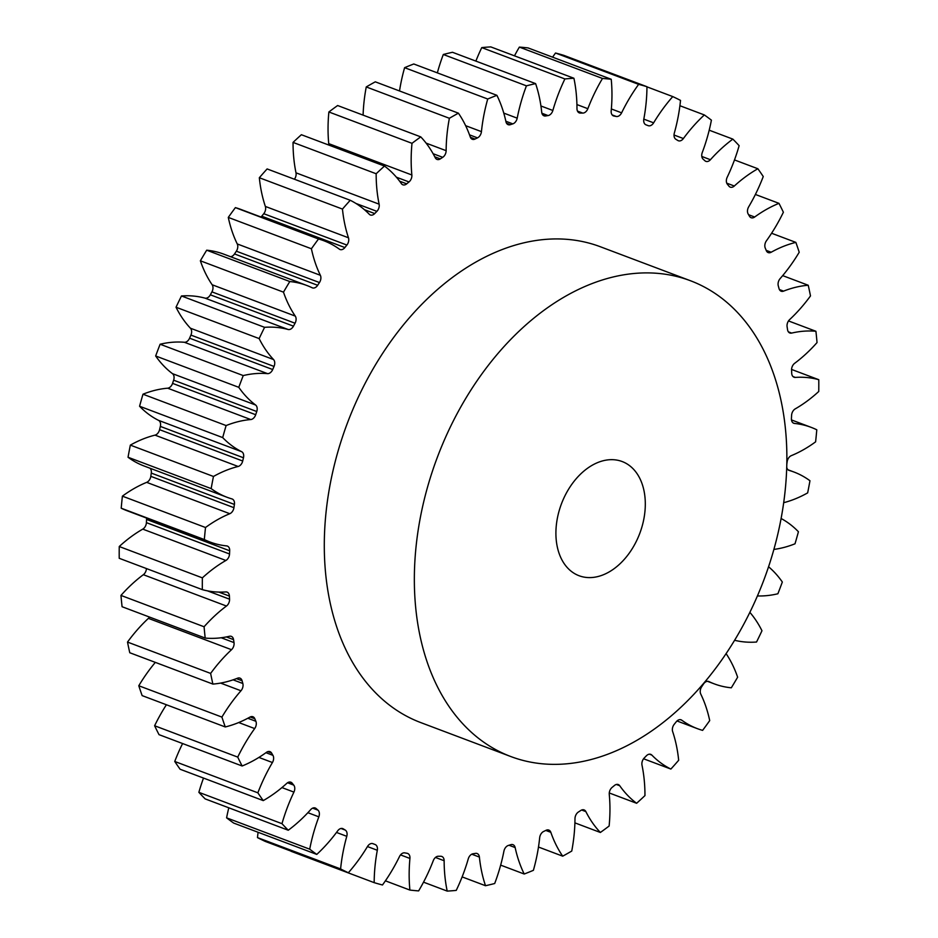 <?xml version="1.0" encoding="UTF-8"?>
<svg xmlns="http://www.w3.org/2000/svg" width="938" height="938" viewBox="0 0 938 938"><rect width="100%" height="100%" fill="white"/><g stroke="black" fill="none" stroke-linecap="round" stroke-linejoin="round"><path stroke-width="1.41" d="M561.522 503.659A61.029 41.858 -69.3 0 1 622.14 461.531A61.029 41.858 -69.3 0 1 639.693 533.605A61.029 41.858 -69.3 0 1 579.074 575.733A61.029 41.858 -69.3 0 1 561.522 503.659M763.473 581.009A254.304 174.398 -69.3 0 1 510.87 756.567A254.304 174.398 -69.3 0 1 437.741 456.267A254.304 174.398 -69.3 0 1 690.345 280.697A254.304 174.398 -69.3 0 1 763.473 581.009M510.87 756.567L420.822 722.612A254.304 174.398 -69.3 0 1 347.693 422.299A254.304 174.398 -69.3 0 1 600.297 246.729L690.345 280.697M182.605 743.541A138.425 94.937 110.7 0 0 174.749 761.468A420.916 288.67 -69.3 0 0 180.131 769.254L263.25 800.606A138.425 94.937 110.7 0 0 286.805 783.336A6.156 4.221 -69.3 0 1 290.85 782.198A6.156 4.221 -69.3 0 1 292.175 783.183A384.498 263.695 110.7 0 0 293.746 785.118A6.156 4.221 -69.3 0 1 294.215 791.426A6.156 4.221 -69.3 0 1 293.922 792.106A138.425 94.937 110.7 0 0 287.403 807.348A138.425 94.937 110.7 0 0 281.986 823.681A420.916 288.67 -69.3 0 0 288.259 830.236A138.425 94.937 110.7 0 0 310.689 809.635A6.156 4.221 -69.3 0 1 315.238 807.993A6.156 4.221 -69.3 0 1 316.176 808.568A384.498 263.695 110.7 0 0 317.97 810.151A6.156 4.221 -69.3 0 1 318.838 816.834A138.425 94.937 110.7 0 0 309.716 849.183A420.916 288.67 -69.3 0 0 316.774 854.412A138.425 94.937 110.7 0 0 337.727 830.798A6.156 4.221 -69.3 0 1 342.733 828.594A6.156 4.221 -69.3 0 1 343.238 828.84A384.498 263.695 110.7 0 0 345.231 830.06A6.156 4.221 -69.3 0 1 346.779 836.321A138.425 94.937 110.7 0 0 340.6 868.94L257.481 837.599A420.916 288.67 -69.3 0 0 265.231 841.409L348.35 872.75A420.916 288.67 -69.3 0 1 340.6 868.94M166.413 704.755A138.425 94.937 110.7 0 0 154.618 725.754A420.916 288.67 -69.3 0 0 159.026 734.653L242.145 765.994A138.425 94.937 110.7 0 0 266.451 752.335A6.156 4.221 -69.3 0 1 269.968 751.631A6.156 4.221 -69.3 0 1 271.621 753.085A384.498 263.695 110.7 0 0 272.935 755.336A6.156 4.221 -69.3 0 1 273.075 761.175A6.156 4.221 -69.3 0 1 272.43 762.524A138.425 94.937 110.7 0 0 257.868 792.821A420.916 288.67 -69.3 0 0 263.25 800.606M155.321 662.38A138.425 94.937 110.7 0 0 138.789 685.748A420.916 288.67 -69.3 0 0 142.142 695.609L225.261 726.95A138.425 94.937 110.7 0 0 249.942 717.101A6.156 4.221 -69.3 0 1 252.92 716.749A6.156 4.221 -69.3 0 1 254.831 718.766A384.498 263.695 110.7 0 0 255.875 721.287A6.156 4.221 -69.3 0 1 255.746 726.587A6.156 4.221 -69.3 0 1 254.679 728.568A138.425 94.937 110.7 0 0 237.736 757.107A420.916 288.67 -69.3 0 0 242.145 765.994M210.006 542.012L126.888 510.659A138.425 94.937 110.7 0 1 121.213 508.208L204.332 539.549A138.425 94.937 110.7 0 0 210.006 542.012A138.425 94.937 110.7 0 0 226.633 545.904A6.156 4.221 -69.3 0 1 227.371 546.08A6.156 4.221 -69.3 0 1 229.693 550.782A384.498 263.695 110.7 0 0 229.529 553.983A6.156 4.221 -69.3 0 1 228.978 556.609A6.156 4.221 -69.3 0 1 225.882 560.478L142.764 529.126A138.425 94.937 110.7 0 0 119.243 546.526A420.916 288.67 -69.3 0 0 119.22 558.298L202.338 589.639A138.425 94.937 110.7 0 0 225.8 591.937A6.156 4.221 -69.3 0 1 227.078 592.113A6.156 4.221 -69.3 0 1 229.411 596.087A384.498 263.695 110.7 0 0 229.552 599.194A6.156 4.221 -69.3 0 1 229.001 602.536A6.156 4.221 -69.3 0 1 226.457 606.042L143.338 574.701A138.425 94.937 110.7 0 0 120.967 595.419A420.916 288.67 -69.3 0 0 122.081 606.722L205.199 638.075A138.425 94.937 110.7 0 0 229.458 636.269A6.156 4.221 -69.3 0 1 231.299 636.363A6.156 4.221 -69.3 0 1 233.562 639.646A384.498 263.695 110.7 0 0 234.019 642.6A6.156 4.221 -69.3 0 1 233.527 646.634A6.156 4.221 -69.3 0 1 231.522 649.706L148.403 618.365A138.425 94.937 110.7 0 0 127.509 642.073A420.916 288.67 -69.3 0 0 129.772 652.742L212.891 684.083A138.425 94.937 110.7 0 0 237.549 678.209A6.156 4.221 -69.3 0 1 239.952 678.127A6.156 4.221 -69.3 0 1 242.086 680.754A384.498 263.695 110.7 0 0 242.836 683.509A6.156 4.221 -69.3 0 1 242.496 688.199A6.156 4.221 -69.3 0 1 240.972 690.767A138.425 94.937 110.7 0 0 221.907 717.089A420.916 288.67 -69.3 0 0 225.261 726.95M148.403 618.365A6.156 4.221 110.7 0 0 149.494 617.063M143.338 574.701A6.156 4.221 110.7 0 0 145.882 571.195A6.156 4.221 110.7 0 0 146.434 568.557M142.764 529.126A6.156 4.221 110.7 0 0 145.847 525.257A6.156 4.221 110.7 0 0 146.41 522.642L229.529 553.983M229.798 513.707L146.68 482.355A6.156 4.221 110.7 0 0 150.326 478.216A6.156 4.221 110.7 0 0 150.819 476.34L233.937 507.681A6.156 4.221 -69.3 0 1 233.445 509.557A6.156 4.221 -69.3 0 1 229.798 513.707A138.425 94.937 110.7 0 0 205.516 527.508A420.916 288.67 -69.3 0 0 204.332 539.549M238.146 466.479L155.016 435.138A6.156 4.221 110.7 0 0 159.237 430.8A6.156 4.221 110.7 0 0 159.577 429.674L242.696 461.015A6.156 4.221 -69.3 0 1 242.356 462.153A6.156 4.221 -69.3 0 1 238.146 466.479A138.425 94.937 110.7 0 0 213.465 476.469A420.916 288.67 -69.3 0 0 211.156 488.604A138.425 94.937 110.7 0 0 227.113 497.304A138.425 94.937 110.7 0 0 231.944 498.91A6.156 4.221 -69.3 0 1 232.155 498.993A6.156 4.221 -69.3 0 1 234.406 504.433A384.498 263.695 110.7 0 0 233.937 507.681M250.774 419.544L167.656 388.191A6.156 4.221 110.7 0 0 172.428 383.771A6.156 4.221 110.7 0 0 172.569 383.384L255.687 414.725A6.156 4.221 -69.3 0 1 255.558 415.112A6.156 4.221 -69.3 0 1 250.774 419.544A138.425 94.937 110.7 0 0 226.117 425.559A420.916 288.67 -69.3 0 0 222.693 437.589A138.425 94.937 110.7 0 0 241.652 451.694A6.156 4.221 -69.3 0 1 243.47 457.767A384.498 263.695 110.7 0 0 242.696 461.015M274.037 366.441L190.918 335.089A6.156 4.221 110.7 0 0 191.071 334.714A6.156 4.221 110.7 0 0 190.437 328.218L273.556 359.559A6.156 4.221 -69.3 0 1 274.189 366.055A6.156 4.221 -69.3 0 1 274.037 366.441A384.498 263.695 110.7 0 0 272.7 369.537A6.156 4.221 -69.3 0 1 267.518 373.629A138.425 94.937 110.7 0 0 243.235 375.575A420.916 288.67 -69.3 0 0 240.984 381.438A420.916 288.67 -69.3 0 0 238.78 387.324A138.425 94.937 110.7 0 0 255.593 405.005A6.156 4.221 -69.3 0 1 256.754 411.524A384.498 263.695 110.7 0 0 255.687 414.725M295.048 323.223L211.929 291.87A6.156 4.221 110.7 0 0 212.422 290.803A6.156 4.221 110.7 0 0 212.14 284.753L295.271 316.094A6.156 4.221 -69.3 0 1 295.54 322.144A6.156 4.221 -69.3 0 1 295.048 323.223A384.498 263.695 110.7 0 0 293.465 326.166A6.156 4.221 -69.3 0 1 288.083 329.473A138.425 94.937 110.7 0 0 264.586 327.327A420.916 288.67 -69.3 0 0 259.146 338.583A138.425 94.937 110.7 0 0 273.556 359.559M319.459 282.549L236.341 251.196A6.156 4.221 110.7 0 0 237.22 249.473A6.156 4.221 110.7 0 0 237.244 243.939L320.362 275.291A6.156 4.221 -69.3 0 1 320.339 280.814A6.156 4.221 -69.3 0 1 319.459 282.549A384.498 263.695 110.7 0 0 317.654 285.293A6.156 4.221 -69.3 0 1 312.389 287.86A6.156 4.221 -69.3 0 1 312.155 287.755A138.425 94.937 110.7 0 0 306.867 285.492A138.425 94.937 110.7 0 0 289.807 281.541A420.916 288.67 -69.3 0 0 283.487 292.152A138.425 94.937 110.7 0 0 295.271 316.094M346.884 245.053L263.766 213.712A6.156 4.221 110.7 0 0 265.079 211.39A6.156 4.221 110.7 0 0 265.348 206.43L348.467 237.783A6.156 4.221 -69.3 0 1 348.197 242.731A6.156 4.221 -69.3 0 1 346.884 245.053A384.498 263.695 110.7 0 0 344.879 247.562A6.156 4.221 -69.3 0 1 340.048 249.52A6.156 4.221 -69.3 0 1 339.357 249.145A138.425 94.937 110.7 0 0 323.751 240.703A138.425 94.937 110.7 0 0 318.51 238.979A420.916 288.67 -69.3 0 0 311.404 248.758A138.425 94.937 110.7 0 0 320.362 275.291M294.426 179.228A6.156 4.221 110.7 0 0 295.564 177.141A6.156 4.221 110.7 0 0 295.998 172.827L379.116 204.167A6.156 4.221 -69.3 0 1 378.682 208.482A6.156 4.221 -69.3 0 1 376.888 211.355A384.498 263.695 110.7 0 0 374.719 213.571A6.156 4.221 -69.3 0 1 370.369 214.99A6.156 4.221 -69.3 0 1 369.267 214.251A138.425 94.937 110.7 0 0 350.237 200.275A420.916 288.67 -69.3 0 0 342.464 209.08A138.425 94.937 110.7 0 0 348.467 237.783M328.722 145.027A6.156 4.221 110.7 0 0 328.734 143.631A138.425 94.937 110.7 0 1 328.875 111.974L411.993 143.326A138.425 94.937 110.7 0 0 411.852 174.984A6.156 4.221 -69.3 0 1 411.313 178.619A6.156 4.221 -69.3 0 1 409.003 181.949A384.498 263.695 110.7 0 0 406.693 183.86A6.156 4.221 -69.3 0 1 402.871 184.798A6.156 4.221 -69.3 0 1 401.394 183.625A138.425 94.937 110.7 0 0 384.498 166.061A420.916 288.67 -69.3 0 0 376.161 173.753A138.425 94.937 110.7 0 0 379.116 204.167M363.1 115.14A138.425 94.937 110.7 0 1 366.254 86.941L449.372 118.282A138.425 94.937 110.7 0 0 446.136 150.678A6.156 4.221 -69.3 0 1 445.573 153.598A6.156 4.221 -69.3 0 1 442.713 157.326A384.498 263.695 110.7 0 0 440.321 158.885A6.156 4.221 -69.3 0 1 437.026 159.425A6.156 4.221 -69.3 0 1 435.255 157.748A138.425 94.937 110.7 0 0 420.752 136.878A420.916 288.67 -69.3 0 0 411.993 143.326M399.518 90.963A138.425 94.937 110.7 0 1 404.606 67.677L487.725 99.018A138.425 94.937 110.7 0 0 481.44 131.637A6.156 4.221 -69.3 0 1 480.913 133.829A6.156 4.221 -69.3 0 1 477.501 137.863A384.498 263.695 110.7 0 0 475.05 139.047A6.156 4.221 -69.3 0 1 472.306 139.281A6.156 4.221 -69.3 0 1 470.29 137.018A138.425 94.937 110.7 0 0 458.412 113.17A420.916 288.67 -69.3 0 0 449.372 118.282M437.343 72.871A138.425 94.937 110.7 0 1 443.311 54.486L526.429 85.839A138.425 94.937 110.7 0 0 517.201 118.165A6.156 4.221 -69.3 0 1 516.779 119.607A6.156 4.221 -69.3 0 1 512.805 123.875A384.498 263.695 110.7 0 0 510.342 124.672A6.156 4.221 -69.3 0 1 508.161 124.672A6.156 4.221 -69.3 0 1 505.969 121.776A138.425 94.937 110.7 0 0 496.906 95.324A420.916 288.67 -69.3 0 0 487.725 99.018M475.871 61.099A138.425 94.937 110.7 0 1 481.769 47.604L564.887 78.944A138.425 94.937 110.7 0 0 558.098 94.75A138.425 94.937 110.7 0 0 552.857 110.473A6.156 4.221 -69.3 0 1 552.623 111.176A6.156 4.221 -69.3 0 1 548.085 115.573A384.498 263.695 110.7 0 0 545.635 115.96A6.156 4.221 -69.3 0 1 544.017 115.82A6.156 4.221 -69.3 0 1 541.718 112.255A138.425 94.937 110.7 0 0 535.61 83.623A420.916 288.67 -69.3 0 0 526.429 85.839M256.754 411.524L173.636 380.183A6.156 4.221 110.7 0 0 172.475 373.652A138.425 94.937 110.7 0 1 155.661 355.971A420.916 288.67 -69.3 0 1 157.854 350.085A420.916 288.67 -69.3 0 1 160.117 344.234L243.235 375.575M228.802 807.806A138.425 94.937 110.7 0 0 226.597 817.842A420.916 288.67 -69.3 0 0 233.656 823.06L316.774 854.412M226.597 817.842L309.716 849.183M288.259 830.236L205.141 798.883A420.916 288.67 -69.3 0 1 198.868 792.329L281.986 823.681M203.511 778.071A138.425 94.937 110.7 0 0 198.868 792.329M229.693 550.782L146.574 519.429A384.498 263.695 110.7 0 0 146.41 522.642M146.574 519.429A6.156 4.221 110.7 0 0 146.516 518.069M121.213 508.208A420.916 288.67 -69.3 0 1 122.397 496.155L205.516 527.508M146.68 482.355A138.425 94.937 110.7 0 0 122.397 496.155M234.406 504.433L151.288 473.08A384.498 263.695 110.7 0 0 150.819 476.34M151.288 473.08A6.156 4.221 110.7 0 0 149.986 468.214M155.016 435.138A138.425 94.937 110.7 0 0 130.347 445.116A420.916 288.67 -69.3 0 0 128.037 457.252A138.425 94.937 110.7 0 0 143.995 465.963L227.113 497.304M243.47 457.767L160.351 426.415A384.498 263.695 110.7 0 0 159.577 429.674M160.351 426.415A6.156 4.221 110.7 0 0 158.534 420.353L241.652 451.694M167.656 388.191A138.425 94.937 110.7 0 0 142.986 394.206A420.916 288.67 -69.3 0 0 139.574 406.248A138.425 94.937 110.7 0 0 158.534 420.353M173.636 380.183A384.498 263.695 110.7 0 0 172.569 383.384M267.518 373.629L184.387 342.276A138.425 94.937 110.7 0 0 160.117 344.234M184.387 342.276A6.156 4.221 110.7 0 0 189.582 338.184L272.7 369.537M190.918 335.089A384.498 263.695 110.7 0 0 189.582 338.184M288.083 329.473L204.965 298.12A138.425 94.937 110.7 0 0 181.468 295.974A420.916 288.67 -69.3 0 0 176.027 307.23A138.425 94.937 110.7 0 0 190.437 328.218M204.965 298.12A6.156 4.221 110.7 0 0 210.347 294.813L293.465 326.166M211.929 291.87A384.498 263.695 110.7 0 0 210.347 294.813M306.867 285.492L223.748 254.139A138.425 94.937 110.7 0 0 206.688 250.2A420.916 288.67 -69.3 0 0 200.369 260.799A138.425 94.937 110.7 0 0 212.14 284.753M230.514 256.695A6.156 4.221 110.7 0 0 234.523 253.94L317.654 285.293M236.341 251.196A384.498 263.695 110.7 0 0 234.523 253.94M323.751 240.703L240.632 209.35A138.425 94.937 110.7 0 0 235.391 207.626A420.916 288.67 -69.3 0 0 228.286 217.405A138.425 94.937 110.7 0 0 237.244 243.939M260.999 217.03A6.156 4.221 110.7 0 0 261.761 216.209L344.879 247.562M263.766 213.712A384.498 263.695 110.7 0 0 261.761 216.209M350.237 200.275L267.119 168.934A420.916 288.67 -69.3 0 0 259.334 177.728A138.425 94.937 110.7 0 0 265.348 206.43M384.498 166.061L301.379 134.72A420.916 288.67 -69.3 0 0 293.043 142.4A138.425 94.937 110.7 0 0 295.998 172.827M328.875 111.974A420.916 288.67 -69.3 0 1 337.633 105.525L420.752 136.878M366.254 86.941A420.916 288.67 -69.3 0 1 375.294 81.829L458.412 113.17M404.606 67.677A420.916 288.67 -69.3 0 1 413.787 63.983L496.906 95.324M443.311 54.486A420.916 288.67 -69.3 0 1 452.491 52.282L535.61 83.623M481.769 47.604A420.916 288.67 -69.3 0 1 490.797 46.9L573.915 78.253A138.425 94.937 110.7 0 1 576.976 108.609A6.156 4.221 -69.3 0 0 579.309 112.888A6.156 4.221 -69.3 0 0 580.364 113.076A384.498 263.695 110.7 0 1 582.756 113.088L577.491 111.106M552.599 57.171A138.425 94.937 110.7 0 1 555.519 53.02L638.637 84.361A138.425 94.937 110.7 0 0 621.613 112.83A6.156 4.221 -69.3 0 1 616.301 116.476A384.498 263.695 110.7 0 0 614.003 116.042A6.156 4.221 -69.3 0 1 613.487 115.902A6.156 4.221 -69.3 0 1 611.189 110.895A138.425 94.937 110.7 0 0 611.224 79.273L528.106 47.932A420.916 288.67 -69.3 0 0 519.371 47.099A138.425 94.937 110.7 0 0 514.481 55.834M555.519 53.02A420.916 288.67 -69.3 0 1 563.82 55.354L646.95 86.706A138.425 94.937 110.7 0 1 643.82 119.079A6.156 4.221 -69.3 0 0 646.012 124.824A6.156 4.221 -69.3 0 1 646.012 124.824L646.235 124.918A384.498 263.695 110.7 0 0 646.012 124.836M291.05 851.153A138.425 94.937 110.7 0 0 291.05 851.294L374.18 882.646A138.425 94.937 110.7 0 1 377.311 850.274L367.462 846.557M258.091 832.276A138.425 94.937 110.7 0 0 257.481 837.599M348.35 872.75A138.425 94.937 110.7 0 0 367.485 846.51A6.156 4.221 -69.3 0 1 372.914 843.672A6.156 4.221 -69.3 0 1 372.949 843.684A384.498 263.695 110.7 0 0 374.883 844.435A384.498 263.695 110.7 0 0 375.106 844.517L375.106 844.517A6.156 4.221 -69.3 0 1 377.311 850.274M677.002 720.97L697.368 728.65A138.425 94.937 110.7 0 1 681.762 720.196A6.156 4.221 -69.3 0 0 681.07 719.821A6.156 4.221 -69.3 0 0 676.239 721.791A384.498 263.695 110.7 0 1 674.234 724.288A6.156 4.221 -69.3 0 0 672.652 731.57A138.425 94.937 110.7 0 1 678.666 760.272A420.916 288.67 -69.3 0 1 670.881 769.066A138.425 94.937 110.7 0 1 651.851 755.09A6.156 4.221 -69.3 0 0 650.749 754.363A6.156 4.221 -69.3 0 0 646.399 755.782A384.498 263.695 110.7 0 1 644.23 757.998A6.156 4.221 -69.3 0 0 642.002 765.174A138.425 94.937 110.7 0 1 644.957 795.6A420.916 288.67 -69.3 0 1 636.621 803.28A138.425 94.937 110.7 0 1 619.725 785.727A6.156 4.221 -69.3 0 0 618.248 784.543A6.156 4.221 -69.3 0 0 614.425 785.493A384.498 263.695 110.7 0 1 612.115 787.392A6.156 4.221 -69.3 0 0 609.266 794.369A138.425 94.937 110.7 0 1 609.125 826.026A420.916 288.67 -69.3 0 1 600.367 832.475A138.425 94.937 110.7 0 1 585.863 811.605A6.156 4.221 -69.3 0 0 584.093 809.916A6.156 4.221 -69.3 0 0 580.798 810.467A384.498 263.695 110.7 0 1 578.406 812.015A6.156 4.221 -69.3 0 0 574.982 818.675A138.425 94.937 110.7 0 1 571.746 851.059A420.916 288.67 -69.3 0 1 562.706 856.171A138.425 94.937 110.7 0 1 550.829 832.323A6.156 4.221 -69.3 0 0 548.812 830.071A6.156 4.221 -69.3 0 0 546.068 830.294A384.498 263.695 110.7 0 1 543.618 831.478A6.156 4.221 -69.3 0 0 539.678 837.704A138.425 94.937 110.7 0 1 533.394 870.323A420.916 288.67 -69.3 0 1 524.213 874.017A138.425 94.937 110.7 0 1 515.15 847.565A6.156 4.221 -69.3 0 0 512.957 844.681A6.156 4.221 -69.3 0 0 510.788 844.681A384.498 263.695 110.7 0 1 508.314 845.466A6.156 4.221 -69.3 0 0 503.917 851.176A138.425 94.937 110.7 0 1 494.689 883.514A420.916 288.67 -69.3 0 1 485.509 885.718A138.425 94.937 110.7 0 1 479.4 857.086A6.156 4.221 -69.3 0 0 477.102 853.521A6.156 4.221 -69.3 0 0 475.496 853.381A384.498 263.695 110.7 0 1 473.045 853.768A6.156 4.221 -69.3 0 0 468.261 858.868A138.425 94.937 110.7 0 1 456.231 890.397A420.916 288.67 -69.3 0 1 447.203 891.1A138.425 94.937 110.7 0 1 444.143 860.732A6.156 4.221 -69.3 0 0 441.81 856.464A6.156 4.221 -69.3 0 0 440.754 856.265A384.498 263.695 110.7 0 1 438.363 856.253A6.156 4.221 -69.3 0 0 433.274 860.662A138.425 94.937 110.7 0 1 418.629 890.901A420.916 288.67 -69.3 0 1 409.894 890.068A138.425 94.937 110.7 0 1 409.929 858.446A6.156 4.221 -69.3 0 0 407.631 853.439A6.156 4.221 -69.3 0 0 407.115 853.299A384.498 263.695 110.7 0 1 404.817 852.877A6.156 4.221 -69.3 0 0 399.506 856.511A138.425 94.937 110.7 0 1 382.481 884.98A420.916 288.67 -69.3 0 1 374.18 882.646M697.368 728.65A138.425 94.937 110.7 0 0 702.609 730.374A420.916 288.67 -69.3 0 0 709.714 720.595A138.425 94.937 110.7 0 0 700.756 694.061A6.156 4.221 -69.3 0 1 701.659 686.804A384.498 263.695 110.7 0 0 703.477 684.06A6.156 4.221 -69.3 0 1 708.729 681.492A6.156 4.221 -69.3 0 1 708.964 681.598A138.425 94.937 110.7 0 0 714.252 683.861A138.425 94.937 110.7 0 0 731.312 687.8A420.916 288.67 -69.3 0 0 737.631 677.201A138.425 94.937 110.7 0 0 726.118 653.645M734.63 640.291A138.425 94.937 110.7 0 0 756.532 642.026A420.916 288.67 -69.3 0 0 761.973 630.77A138.425 94.937 110.7 0 0 749.872 612.362M757.423 595.947A138.425 94.937 110.7 0 0 777.883 593.766A420.916 288.67 -69.3 0 0 782.339 582.029A138.425 94.937 110.7 0 0 768.562 566.763M773.873 549.422A138.425 94.937 110.7 0 0 795.014 543.794A420.916 288.67 -69.3 0 0 798.426 531.752A138.425 94.937 110.7 0 0 781.084 518.491M783.664 502.698A138.425 94.937 110.7 0 0 807.653 492.884A420.916 288.67 -69.3 0 0 809.963 480.748A138.425 94.937 110.7 0 0 794.005 472.037A138.425 94.937 110.7 0 0 789.175 470.43A6.156 4.221 -69.3 0 1 788.964 470.36A6.156 4.221 -69.3 0 1 786.701 467.065M786.759 464.603A384.498 263.695 110.7 0 0 787.181 461.66A6.156 4.221 -69.3 0 1 791.32 455.645A138.425 94.937 110.7 0 0 815.603 441.845A420.916 288.67 -69.3 0 0 816.787 429.792A138.425 94.937 110.7 0 0 811.112 427.341A138.425 94.937 110.7 0 0 794.486 423.437A6.156 4.221 -69.3 0 1 793.747 423.261A6.156 4.221 -69.3 0 1 791.426 418.571A384.498 263.695 110.7 0 0 791.59 415.358A6.156 4.221 -69.3 0 1 795.236 408.874A138.425 94.937 110.7 0 0 818.757 391.474A420.916 288.67 -69.3 0 0 818.78 379.702A138.425 94.937 110.7 0 0 795.318 377.416A6.156 4.221 -69.3 0 1 794.04 377.228A6.156 4.221 -69.3 0 1 791.707 373.254A384.498 263.695 110.7 0 0 791.566 370.147A6.156 4.221 -69.3 0 1 794.662 363.299A138.425 94.937 110.7 0 0 817.033 342.581A420.916 288.67 -69.3 0 0 815.919 331.278A138.425 94.937 110.7 0 0 791.66 333.084A6.156 4.221 -69.3 0 1 789.819 332.978A6.156 4.221 -69.3 0 1 787.557 329.707A384.498 263.695 110.7 0 0 787.099 326.752A6.156 4.221 -69.3 0 1 789.597 319.635A138.425 94.937 110.7 0 0 810.491 295.927A420.916 288.67 -69.3 0 0 808.228 285.258A138.425 94.937 110.7 0 0 783.57 291.132A6.156 4.221 -69.3 0 1 781.166 291.214A6.156 4.221 -69.3 0 1 779.032 288.599A384.498 263.695 110.7 0 0 778.282 285.832A6.156 4.221 -69.3 0 1 780.146 278.586A138.425 94.937 110.7 0 0 799.211 252.252A420.916 288.67 -69.3 0 0 795.858 242.391A138.425 94.937 110.7 0 0 771.177 252.24A6.156 4.221 -69.3 0 1 768.21 252.592A6.156 4.221 -69.3 0 1 766.287 250.587A384.498 263.695 110.7 0 0 765.244 248.054A6.156 4.221 -69.3 0 1 766.44 240.785A138.425 94.937 110.7 0 0 783.382 212.246A420.916 288.67 -69.3 0 0 778.974 203.347A138.425 94.937 110.7 0 0 754.668 217.018A6.156 4.221 -69.3 0 1 751.15 217.722A6.156 4.221 -69.3 0 1 749.497 216.256A384.498 263.695 110.7 0 0 748.184 214.016A6.156 4.221 -69.3 0 1 748.688 206.817A138.425 94.937 110.7 0 0 763.251 176.532A420.916 288.67 -69.3 0 0 757.869 168.746A138.425 94.937 110.7 0 0 734.313 186.017A6.156 4.221 -69.3 0 1 730.268 187.143A6.156 4.221 -69.3 0 1 728.943 186.17A384.498 263.695 110.7 0 0 727.372 184.235A6.156 4.221 -69.3 0 1 727.196 177.247A138.425 94.937 110.7 0 0 739.132 145.671A420.916 288.67 -69.3 0 0 732.859 139.117A138.425 94.937 110.7 0 0 710.429 159.718A6.156 4.221 -69.3 0 1 705.88 161.359A6.156 4.221 -69.3 0 1 704.942 160.785A384.498 263.695 110.7 0 0 703.148 159.19A6.156 4.221 -69.3 0 1 702.281 152.507A138.425 94.937 110.7 0 0 711.403 120.158A420.916 288.67 -69.3 0 0 704.344 114.94A138.425 94.937 110.7 0 0 683.392 138.543A6.156 4.221 -69.3 0 1 678.385 140.759A6.156 4.221 -69.3 0 1 677.881 140.512A384.498 263.695 110.7 0 0 675.888 139.293A6.156 4.221 -69.3 0 1 674.34 133.02A138.425 94.937 110.7 0 0 680.519 100.401A420.916 288.67 -69.3 0 0 672.769 96.591A138.425 94.937 110.7 0 0 653.634 122.831A6.156 4.221 -69.3 0 1 648.205 125.669A6.156 4.221 -69.3 0 1 648.17 125.657A384.498 263.695 110.7 0 0 646.235 124.918M638.637 84.361A420.916 288.67 -69.3 0 1 646.95 86.706M519.371 47.099L602.489 78.452A420.916 288.67 -69.3 0 1 611.224 79.273M602.489 78.452A138.425 94.937 110.7 0 0 587.845 108.691A6.156 4.221 -69.3 0 1 582.756 113.088M564.887 78.944A420.916 288.67 -69.3 0 1 573.915 78.253M225.882 560.478A138.425 94.937 110.7 0 0 202.374 577.867A420.916 288.67 -69.3 0 0 202.338 589.639M226.457 606.042A138.425 94.937 110.7 0 0 204.085 626.76A420.916 288.67 -69.3 0 0 205.199 638.075M231.522 649.706A138.425 94.937 110.7 0 0 210.628 673.414A420.916 288.67 -69.3 0 0 212.891 684.083M174.749 761.468L257.868 792.821M154.618 725.754L237.736 757.107M138.789 685.748L221.907 717.089M127.509 642.073L210.628 673.414M120.967 595.419L204.085 626.76M119.243 546.526L202.374 577.867M128.037 457.252L211.156 488.604M130.347 445.116L213.465 476.469M139.574 406.248L222.693 437.589M142.986 394.206L226.117 425.559M155.661 355.971L238.78 387.324M176.027 307.23L259.146 338.583M181.468 295.974L264.586 327.327M200.369 260.799L283.487 292.152M206.688 250.2L289.807 281.541M228.286 217.405L311.404 248.758M235.391 207.626L318.51 238.979M259.334 177.728L342.464 209.08M293.043 142.4L376.161 173.753M646.95 86.847L672.769 96.591M679.909 105.724L704.344 114.94M709.198 130.194L732.859 139.117M734.489 159.929L757.869 168.746M755.395 194.459L778.974 203.347M771.587 233.245L795.858 242.391M782.679 275.62L808.228 285.258M788.506 320.937L815.919 331.278M791.566 369.443L818.78 379.702M643.574 758.772L670.881 769.066M609.278 792.973L636.621 803.28M574.9 822.861L600.367 832.475M538.482 847.037L562.706 856.171M500.658 865.129L524.213 874.017M462.129 876.901L485.509 885.718M423.519 882.166L447.203 891.1M385.401 880.829L409.894 890.068M293.922 792.106L281.939 787.58M272.43 762.524L258.9 757.423M254.679 728.568L238.709 722.541M240.972 690.767L220.606 683.087M376.888 211.355L355.936 203.452M409.003 181.949L396.411 177.2M442.713 157.326L433.098 153.703M477.501 137.863L469.516 134.861M512.805 123.875L505.863 121.26M548.085 115.573L541.906 113.24M409.929 858.446L400.526 854.905M444.143 860.732L435.455 857.461M479.4 857.086L471.755 854.201M515.15 847.565L509.006 845.255M550.829 832.323L545.799 830.435M585.863 811.605L581.654 810.01M619.725 785.727L616.372 784.461M651.851 755.09L649.436 754.175M681.762 720.196L680.296 719.645M793.079 422.909L794.486 423.437M792.95 376.513L795.318 377.416M788.366 331.841L791.66 333.084M779.408 289.561L783.57 291.132M766.194 250.364L771.177 252.24M748.606 214.732L754.668 217.018M726.739 183.156L734.313 186.017M701.8 156.458L710.429 159.718M674.023 135.013L683.392 138.543M643.808 119.126L653.634 122.831M611.365 108.96L621.613 112.83M616.301 116.476L612.151 114.905M613.006 115.667L614.003 116.042M576.929 104.575L587.845 108.691M578.394 112.337L580.364 113.076M540.933 105.982L552.857 110.473M542.715 114.87L545.635 115.96M503.776 113.099L517.201 118.165M506.532 123.23L510.342 124.672M465.635 125.68L481.44 131.637M470.407 137.3L475.05 139.047M426.11 143.127L446.136 150.678M434.763 156.787L440.321 158.885M328.734 143.631L411.852 174.984M399.623 181.186L406.693 183.86M364.413 209.678L374.719 213.571M172.475 373.652L255.593 405.005M229.411 596.087L218.812 592.089M207.415 590.846L229.552 599.194M233.562 639.646L226.375 636.925M221.192 637.758L234.019 642.6M242.086 680.754L236.47 678.631M233.105 679.839L242.836 683.509M254.831 718.766L250.141 716.995M247.831 718.25L255.875 721.287M271.621 753.085L267.764 751.631M265.946 752.698L272.935 755.336M292.175 783.183L289.209 782.058M287.532 782.761L293.746 785.118M316.176 808.568L314.148 807.806M312.659 808.146L317.97 810.151M318.838 816.834L307.875 812.695M343.238 828.84L342.194 828.442M341.022 828.465L345.231 830.06M346.779 836.321L336.508 832.452M372.667 843.59L374.883 844.435M707.486 681.305L714.252 683.861M788.014 469.786L794.005 472.037M791.484 419.931L811.112 427.341"/></g></svg>
